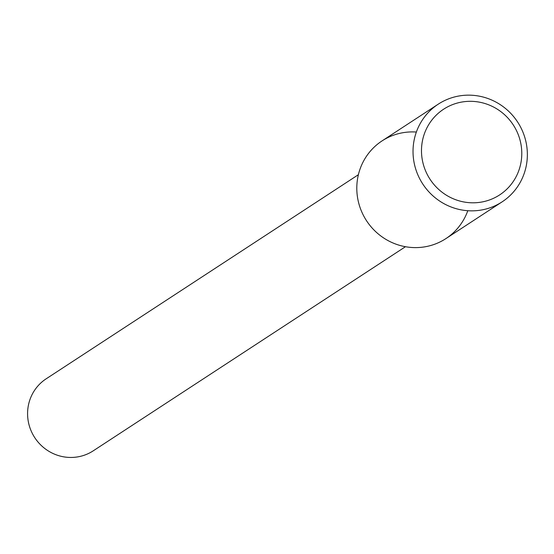 <?xml version="1.0" encoding="UTF-8"?>
<svg xmlns="http://www.w3.org/2000/svg" width="554" height="554" viewBox="0 0 554 554"><rect width="100%" height="100%" fill="white"/><g stroke="black" fill="none" stroke-linecap="round" stroke-linejoin="round"><path stroke-width="0.83" d="M416.366 132.046A58.357 56.653 56.8 0 0 356.963 183.81A58.357 56.653 56.8 0 0 402.072 245.997A58.357 56.653 56.8 0 0 467.798 210.721M27.7 410.431A43.018 41.758 56.8 0 0 48.523 451.074A43.018 41.758 56.8 0 0 93.259 450.817L405.466 246.71L93.259 450.817A43.018 41.758 56.8 0 1 48.523 451.074A43.018 41.758 56.8 0 1 27.7 410.431A43.018 41.758 56.8 0 1 46.176 378.804A43.018 41.758 56.8 0 0 27.7 410.431M438.256 104.159L382.031 140.91A58.357 56.653 56.8 0 0 356.963 183.81A58.357 56.653 56.8 0 0 385.217 238.954A58.357 56.653 56.8 0 0 445.901 238.608L502.125 201.85A58.357 56.653 56.8 0 0 517.609 122.005A58.357 56.653 56.8 0 0 438.256 104.159A58.357 56.653 56.8 0 0 413.187 147.059A58.357 56.653 56.8 0 0 441.441 202.196A58.357 56.653 56.8 0 0 502.125 201.85M421.629 146.845A51.19 49.694 56.8 0 0 493.344 198.387A51.19 49.694 56.8 0 0 499.923 110.952A51.19 49.694 56.8 0 0 421.629 146.845M46.176 378.804L358.39 174.704L46.176 378.804"/></g></svg>
